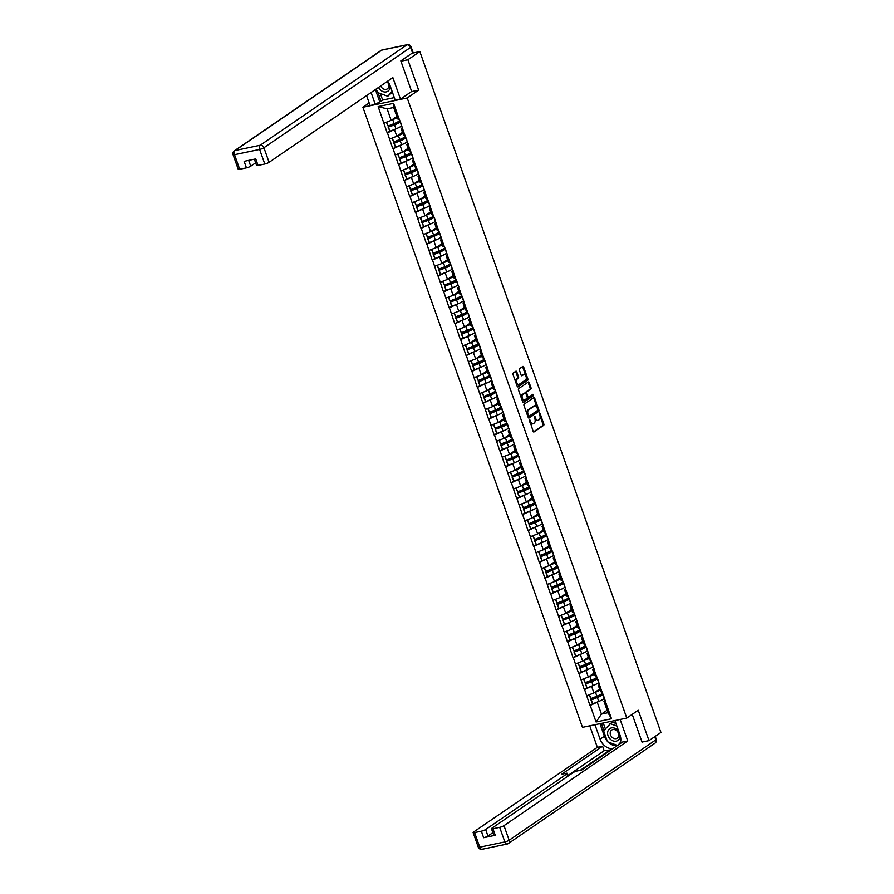 <?xml version="1.0" encoding="UTF-8"?>
<svg xmlns="http://www.w3.org/2000/svg" width="894" height="894" viewBox="0 0 894 894"><rect width="100%" height="100%" fill="white"/><g stroke="black" fill="none" stroke-linecap="round" stroke-linejoin="round"><path stroke-width="1.34" d="M529.494 419.744L533.126 431.333A1.084 0.615 78.2 0 0 534.02 431.958L543.653 425.365A1.084 0.615 78.2 0 0 543.831 424.002L540.065 413.374L539.44 412.927L539.808 415.263A3.464 1.967 78.2 0 1 539.227 419.632L538.423 420.18A3.464 1.967 78.2 0 1 537.998 420.37A3.464 1.967 78.2 0 1 535.573 418.157L534.467 416.336L534.824 418.66A3.464 1.967 78.2 0 1 534.254 423.041L533.45 423.588A3.464 1.967 78.2 0 1 533.025 423.778A3.464 1.967 78.2 0 1 530.6 421.555L529.494 419.744M516.754 371.848A1.084 0.615 78.2 0 0 515.86 371.222L513.167 373.066A1.084 0.615 78.2 0 0 512.977 374.441L517.168 386.242A1.084 0.615 78.2 0 0 518.051 386.878L527.683 380.285A1.084 0.615 78.2 0 0 527.862 378.922L523.683 367.11A1.084 0.615 78.2 0 0 522.8 366.473L519.526 368.708A1.084 0.615 78.2 0 0 519.347 370.071L521.135 375.134A1.084 0.615 78.2 0 0 522.029 375.759L523.649 374.653A2.894 1.643 78.2 0 1 524.007 374.508A2.894 1.643 78.2 0 1 526.13 376.676A2.894 1.643 78.2 0 1 525.549 380.006L519.202 384.353A2.894 1.643 78.2 0 1 518.844 384.509A2.894 1.643 78.2 0 1 516.721 382.341A2.894 1.643 78.2 0 1 517.302 379L518.364 378.274A1.084 0.615 78.2 0 0 518.542 376.91L516.754 371.848L515.872 372.038A1.084 0.615 78.2 0 0 515.503 371.468M418.649 90.138L407.887 59.753L419.834 51.584L660.945 732.454L648.999 740.623L638.238 710.238L626.783 718.072L407.195 97.971L418.649 90.138L411.43 91.646M524.186 404.189A1.084 0.615 78.2 0 0 524.007 405.563L528.186 417.364A1.084 0.615 78.2 0 0 529.069 418.001L538.713 411.408A1.084 0.615 78.2 0 0 538.892 410.044L534.713 398.232A1.084 0.615 78.2 0 0 533.819 397.595L524.186 404.189M522.677 401.808L518.486 389.996A1.084 0.615 78.2 0 1 518.676 388.633L528.309 382.04A1.084 0.615 78.2 0 1 529.192 382.677L530.991 387.728A1.084 0.615 78.2 0 1 530.801 389.091L526.901 391.762A1.084 0.615 78.2 0 0 526.722 393.137L527.907 396.489A1.084 0.615 78.2 0 0 528.79 397.126L532.958 394.299L533.36 395.74L523.56 402.445A1.084 0.615 78.2 0 1 522.677 401.808M369.166 102.955L362.886 107.258L407.195 97.971M362.886 107.258L582.475 727.358L626.783 718.072M389.706 131.172L387.46 132.837L396.902 128.468M387.191 132.893L378.162 106.576L393.583 103.346L611.507 718.754L596.086 721.994L590.219 705.422L599.673 701.064M592.476 703.757L590.219 705.422M589.962 705.478L584.587 689.52L594.041 685.162M586.844 687.855L584.587 689.52M584.318 689.576L578.954 673.607L588.397 669.248M581.212 671.942L578.954 673.607M578.686 673.663L573.322 657.705L582.765 653.346M575.568 656.04L573.322 657.705M573.054 657.76L567.69 641.803L577.133 637.444M569.936 640.138L567.69 641.803M567.422 641.858L562.058 625.901L571.501 621.531M564.304 624.236L562.058 625.901M561.79 625.956L556.426 609.987L565.868 605.629M558.672 608.322L556.426 609.987M556.157 610.043L550.793 594.085L560.236 589.727M553.04 592.42L550.793 594.085M550.525 594.141L545.161 578.183L554.604 573.825M547.407 576.518L545.161 578.183M544.893 578.239L539.529 562.27L548.972 557.912M541.775 560.605L539.529 562.27M539.261 562.326L533.897 546.368L543.34 542.01M536.143 544.703L533.897 546.368M533.629 546.424L528.265 530.466L537.707 526.108M530.511 528.801L528.265 530.466M527.996 530.522L522.632 514.564L532.075 510.195M524.879 512.899L522.632 514.564M522.364 514.62L517 498.651L526.443 494.293M519.246 496.986L517 498.651M516.732 498.707L511.368 482.749L520.811 478.391M513.614 481.084L511.368 482.749M511.1 482.805L505.736 466.847L515.179 462.477M507.982 465.182L505.736 466.847M505.468 466.903L500.104 450.934L509.546 446.575M502.35 449.269L500.104 450.934M499.835 450.989L494.471 435.032L503.914 430.673M496.718 433.366L494.471 435.032M494.203 435.087L488.839 419.13L498.282 414.771M491.085 417.464L488.839 419.13M488.571 419.185L483.207 403.216L492.65 398.858M485.453 401.551L483.207 403.216M482.939 403.272L477.575 387.314L487.018 382.956M479.821 385.649L477.575 387.314M477.307 387.37L471.943 371.412L481.385 367.054M474.189 369.747L471.943 371.412M471.674 371.468L466.31 355.51L475.753 351.141M468.557 353.845L466.31 355.51M466.042 355.566L460.678 339.597L470.121 335.239M462.924 337.932L460.678 339.597M460.41 339.653L455.046 323.695L464.489 319.337M457.292 322.03L455.046 323.695M454.778 323.751L449.414 307.793L458.857 303.435M451.66 306.128L449.414 307.793M449.146 307.849L443.782 291.88L453.224 287.522M446.028 290.215L443.782 291.88M443.513 291.936L438.149 275.978L447.592 271.62M440.396 274.313L438.149 275.978M437.881 276.034L432.517 260.076L441.96 255.718M434.763 258.411L432.517 260.076M432.249 260.132L426.885 244.174L436.328 239.804M429.131 242.509L426.885 244.174M426.617 244.23L421.253 228.261L430.696 223.902M423.499 226.595L421.253 228.261M420.985 228.316L415.621 212.359L425.063 208M417.867 210.693L415.621 212.359M415.352 212.414L409.988 196.457L419.431 192.098M412.235 194.791L409.988 196.457M409.72 196.512L404.356 180.543L413.799 176.185M406.602 178.878L404.356 180.543M404.088 180.599L398.724 164.641L408.167 160.283M400.97 162.976L398.724 164.641M398.456 164.697L393.092 148.739L402.535 144.381M395.338 147.074L393.092 148.739M392.824 148.795L387.46 132.837M402.512 127.753L401.171 128.658L402.881 129.596M406.267 138.358L406.032 138.19A9.029 1.71 -19.5 0 1 405.887 138L405.116 135.81L403.373 134.882L401.171 128.658M394.612 130.032L396.813 136.257L402.49 132.379M389.661 139.051L396.813 136.257M408.145 143.655L406.804 144.571L408.513 145.51M411.899 154.26L411.665 154.092A9.029 1.71 -19.5 0 1 411.519 153.913L410.748 151.723L409.005 150.784L406.804 144.571M400.244 145.945L402.445 152.159L408.122 148.281M395.293 154.953L402.445 152.159M413.777 159.557L412.436 160.473L414.146 161.412M416.347 167.625L414.637 166.697L412.436 160.473M405.876 161.848L408.077 168.072L413.754 164.183M400.925 170.866L408.077 168.072M419.409 175.47L418.068 176.375L419.778 177.314M421.979 183.538L420.269 182.6L418.068 176.375M411.508 177.75L413.71 183.974L419.387 180.096M406.558 186.768L413.71 183.974M425.041 191.372L423.7 192.288L425.41 193.216M427.611 199.44L425.902 198.502L423.7 192.288M417.14 193.663L419.342 199.876L425.019 195.998M412.19 202.67L419.342 199.876M430.673 207.274L429.332 208.19L431.042 209.129M434.428 217.879L434.193 217.711A9.029 1.71 -19.5 0 1 434.048 217.533L433.277 215.342L431.534 214.404L429.332 208.19M422.773 209.565L424.974 215.778L430.651 211.9M417.822 218.583L424.974 215.778M436.306 223.176L434.965 224.092L436.674 225.031M440.06 233.781L439.826 233.625A9.029 1.71 -19.5 0 1 439.68 233.435L438.909 231.244L437.166 230.317L434.965 224.092M428.405 225.467L430.617 231.691L436.283 227.802M423.454 234.485L430.617 231.691M441.938 239.089L440.597 239.994L442.306 240.933M444.508 247.157L442.798 246.219L440.597 239.994M434.037 241.369L436.25 247.593L441.915 243.716M429.086 250.387L436.25 247.593M447.57 254.991L446.229 255.907L447.939 256.846M450.14 263.06L448.43 262.121L446.229 255.907M439.669 257.282L441.882 263.495L447.548 259.618M434.719 266.289L441.882 263.495M453.202 270.893L451.861 271.81L453.571 272.748M455.772 278.962L454.063 278.034L451.861 271.81M445.301 273.184L447.514 279.409L453.18 275.52M440.351 282.202L447.514 279.409M458.834 286.806L457.493 287.712L459.203 288.65M462.589 297.411L462.366 297.244A9.029 1.71 -19.5 0 1 462.209 297.054L461.438 294.864L459.695 293.936L457.493 287.712M450.934 289.086L453.146 295.311L458.812 291.433M445.983 298.104L453.146 295.311M464.467 302.708L463.126 303.625L464.835 304.563M468.221 313.313L467.998 313.146A9.029 1.71 -19.5 0 1 467.841 312.967L467.07 310.766L465.327 309.838L463.126 303.625M456.566 304.999L458.778 311.213L464.444 307.335M451.615 314.006L458.778 311.213M470.099 318.61L468.758 319.527L470.467 320.465M472.669 326.679L470.97 325.74L468.758 319.527M462.209 320.901L464.411 327.115L470.076 323.237M457.247 329.92L464.411 327.115M475.731 334.512L474.39 335.429L476.1 336.368M478.301 342.592L476.603 341.653L474.39 335.429M467.841 336.803L470.043 343.028L475.709 339.139M462.88 345.822L470.043 343.028M481.363 350.426L480.022 351.342L481.732 352.27M483.933 358.494L482.235 357.555L480.022 351.342M473.474 352.717L475.675 358.93L481.341 355.052M468.512 361.724L475.675 358.93M486.995 366.328L485.654 367.244L487.364 368.183M490.75 376.933L490.527 376.765A9.029 1.71 -19.5 0 1 490.37 376.586L489.599 374.396L487.867 373.457L485.654 367.244M479.106 368.619L481.307 374.832L486.973 370.954M474.144 377.626L481.307 374.832M492.628 382.23L491.287 383.146L492.996 384.085M496.382 392.835L496.159 392.678A9.029 1.71 -19.5 0 1 496.002 392.488L495.231 390.298L493.499 389.371L491.287 383.146M484.738 384.521L486.939 390.745L492.605 386.856M479.776 393.539L486.939 390.745M498.26 398.143L496.919 399.048L498.628 399.987M500.83 406.211L499.131 405.273L496.919 399.048M490.37 400.423L492.572 406.647L498.237 402.769M485.408 409.441L492.572 406.647M503.892 414.045L502.562 414.961L504.261 415.9M506.462 422.113L504.764 421.175L502.562 414.961M496.002 416.336L498.204 422.549L503.87 418.671M491.041 425.343L498.204 422.549M509.524 429.947L508.194 430.863L509.893 431.802M512.094 438.015L510.396 437.088L508.194 430.863M501.635 432.238L503.836 438.462L509.502 434.573M496.673 441.256L503.836 438.462M515.156 445.86L513.827 446.765L515.525 447.704M518.911 456.454L518.688 456.298A9.029 1.71 -19.5 0 1 518.542 456.108L517.76 453.917L516.028 452.99L513.827 446.765M507.267 448.14L509.468 454.364L515.134 450.487M502.305 457.158L509.468 454.364M520.789 461.762L519.459 462.679L521.157 463.606M523.359 469.831L521.66 468.892L519.459 462.679M512.899 464.053L515.1 470.266L520.766 466.389M507.937 473.06L515.1 470.266M526.421 477.664L525.091 478.581L526.789 479.519M528.991 485.733L527.292 484.794L525.091 478.581M518.531 479.955L520.733 486.168L526.398 482.291M513.569 488.962L520.733 486.168M530.365 488.806A9.029 1.71 -19.5 0 0 530.276 489.253L531.662 493.175A9.029 1.71 -19.5 0 0 531.807 493.354L530.723 494.483L532.422 495.421M534.623 501.646L532.925 500.707L530.723 494.483M524.163 495.857L526.365 502.082L532.031 498.193M519.202 504.875L526.365 502.082M537.685 509.479L536.355 510.385L538.054 511.323M540.255 517.548L538.557 516.609L536.355 510.385M529.796 511.759L531.997 517.984L537.663 514.106M524.834 520.777L531.997 517.984M543.317 525.381L541.987 526.298L543.686 527.236M547.072 535.987L546.849 535.819A9.029 1.71 -19.5 0 1 546.703 535.64L545.921 533.45L544.189 532.511L541.987 526.298M535.428 527.672L537.629 533.886L543.295 530.008M530.466 536.679L537.629 533.886M548.95 541.283L547.62 542.2L549.318 543.139M552.704 551.889L552.481 551.732A9.029 1.71 -19.5 0 1 552.336 551.542L551.553 549.352L549.821 548.424L547.62 542.2M541.06 543.574L543.261 549.799L548.927 545.91M536.098 552.593L543.261 549.799M554.582 557.197L553.252 558.102L554.951 559.041M557.152 565.265L555.453 564.326L553.252 558.102M546.692 559.476L548.894 565.701L554.559 561.823M541.73 568.495L548.894 565.701M560.214 573.099L558.884 574.015L560.583 574.943M562.784 581.167L561.086 580.228L558.884 574.015M552.324 575.39L554.526 581.603L560.192 577.725M547.363 584.397L554.526 581.603M564.159 584.229A9.029 1.71 -19.5 0 0 564.069 584.676L565.455 588.61A9.029 1.71 -19.5 0 0 565.6 588.788L564.516 589.917L566.215 590.856M568.416 597.069L566.718 596.13L564.516 589.917M557.957 591.292L560.158 597.505L565.824 593.627M552.995 600.31L560.158 597.505M571.478 604.903L570.148 605.819L571.847 606.758M574.049 612.982L572.35 612.044L570.148 605.819M563.589 607.194L565.79 613.418L571.456 609.529M558.627 616.212L565.79 613.418M577.111 620.816L575.781 621.721L577.479 622.66M580.865 631.421L580.642 631.253A9.029 1.71 -19.5 0 1 580.497 631.075L579.714 628.873L577.982 627.946L575.781 621.721M569.221 623.096L571.422 629.32L577.088 625.442M564.259 632.114L571.422 629.32M581.055 631.946A9.029 1.71 -19.5 0 0 580.966 632.393L582.352 636.316A9.029 1.71 -19.5 0 0 582.497 636.506L581.413 637.634L583.111 638.573M585.313 644.786L583.614 643.848L581.413 637.634M574.853 639.009L577.055 645.222L582.72 641.344M569.891 648.016L577.055 645.222M588.375 652.62L587.045 653.536L588.744 654.475M590.945 660.688L589.247 659.761L587.045 653.536M580.485 654.911L582.687 661.135L588.353 657.246M575.524 663.929L582.687 661.135M594.007 668.533L592.677 669.438L594.376 670.377M596.577 676.602L594.879 675.663L592.677 669.438M586.118 670.813L588.319 677.037L593.985 673.16M581.156 679.831L588.319 677.037M599.639 684.435L598.309 685.352L600.008 686.29M603.394 695.04L603.171 694.873A9.029 1.71 -19.5 0 1 603.025 694.694L602.243 692.492L600.511 691.565L598.309 685.352M591.75 686.726L593.951 692.939L599.617 689.062M586.788 695.733L593.951 692.939M605.272 700.337L603.942 701.254L605.64 702.192M597.382 702.628L601.438 714.094L607.998 712.719L603.942 701.254M607.115 710.216L601.438 714.094L596.086 721.994M607.998 712.719L611.507 718.754M642.037 742.076L648.999 740.623M407.887 59.753L400.937 61.217M419.834 51.584L412.078 53.204M399.45 119.919L397.741 118.98L393.684 107.504L387.124 108.878L391.181 120.355L396.858 116.466M393.684 107.504L393.583 103.346M384.029 123.148L391.181 120.355M378.162 106.576L387.124 108.878M529.885 422.18A3.464 1.967 78.2 0 0 532.131 423.957L533.025 423.778M534.858 418.772A3.464 1.967 78.2 0 0 537.115 420.549L537.998 420.37M533.494 431.903L542.77 425.555A1.084 0.615 78.2 0 0 542.949 424.192L539.954 415.721M537.059 407.563L533.819 398.422A1.084 0.615 78.2 0 0 533.45 397.852M528.555 417.934L537.819 411.598A1.084 0.615 78.2 0 0 537.998 410.223L537.808 409.675M528.544 415.755L529.17 416.202L537.618 410.413L537.238 407.999A3.464 1.967 78.2 0 0 534.813 405.787A3.464 1.967 78.2 0 0 534.388 405.977L528.611 409.933A3.464 1.967 78.2 0 0 528.03 414.302L528.544 415.755L527.672 415.933M527.751 416.135L528.969 416.235M534.813 405.787L533.93 405.977A3.464 1.967 78.2 0 0 533.506 406.155L534.388 405.977M527.002 414.023A3.464 1.967 78.2 0 1 527.717 410.111L533.506 406.155M525.862 393.405L525.828 393.315A1.084 0.615 78.2 0 1 526.007 391.952L529.918 389.281A1.084 0.615 78.2 0 0 530.097 387.907L528.309 382.856A1.084 0.615 78.2 0 0 527.941 382.286M527.125 396.914A1.084 0.615 78.2 0 0 527.907 397.305L528.522 397.182M523.046 402.378L532.466 395.919L532.422 394.645M522.845 394.545A2.894 1.643 78.2 0 0 522.264 397.886A2.894 1.643 78.2 0 0 524.387 400.054A2.894 1.643 78.2 0 0 524.744 399.897L526.979 398.366A1.084 0.615 78.2 0 0 527.158 397.003L525.963 393.651A1.084 0.615 78.2 0 0 525.08 393.014L521.962 394.723A2.894 1.643 78.2 0 0 521.37 398.065A2.894 1.643 78.2 0 0 523.504 400.233L524.387 400.054M524.465 393.137A1.084 0.615 78.2 0 0 524.197 393.192L525.08 393.014M521.962 394.723L524.197 393.192M515.804 382.42A2.894 1.643 78.2 0 1 516.419 379.179L517.481 378.464A1.084 0.615 78.2 0 0 517.66 377.089L515.872 372.038M516.095 383.235A2.894 1.643 78.2 0 0 517.961 384.688L518.844 384.509M524.007 374.508L523.113 374.687A2.894 1.643 78.2 0 0 522.766 374.843L523.649 374.653M521.504 375.703L522.766 374.843M525.862 375.949L522.8 367.3A1.084 0.615 78.2 0 0 522.431 366.73M517.537 386.811L526.801 380.475A1.084 0.615 78.2 0 0 526.979 379.101L526.153 376.776M602.701 693.766L601.707 694.75A7.375 1.397 -19.5 0 1 596.935 697.342L591.303 699.924L597.36 697.521A9.029 1.71 -19.5 0 0 602.969 694.549M604.366 698.471A9.029 1.71 160.5 0 1 598.745 701.444L592.7 703.857L591.303 699.924M592.7 703.857L590.889 699.745M603.584 695.566A9.029 1.71 -19.5 0 0 603.495 696.013A9.029 1.71 -19.5 0 0 603.64 696.202L603.863 696.359M603.495 696.013L604.88 699.946A9.029 1.71 -19.5 0 0 605.026 700.125L605.26 700.293M599.796 689.553A7.375 1.397 160.5 0 1 595.37 691.978M599.986 690.101A9.029 1.71 160.5 0 1 595.493 692.269L594.164 692.794M589.146 694.817L590.833 698.605L596.89 696.191A9.029 1.71 -19.5 0 0 602.5 693.23M590.833 698.605L589.459 694.694M597.069 677.864L596.074 678.848A7.375 1.397 -19.5 0 1 591.303 681.429L585.671 684.022L591.727 681.608A9.029 1.71 -19.5 0 0 597.337 678.647M598.734 682.569A9.029 1.71 160.5 0 1 593.113 685.542L587.067 687.944L585.671 684.022M587.067 687.944L585.257 683.843M597.952 679.663A9.029 1.71 -19.5 0 0 597.862 680.111A9.029 1.71 -19.5 0 0 598.008 680.289L598.231 680.457M597.862 680.111L599.248 684.033A9.029 1.71 -19.5 0 0 599.393 684.223L599.628 684.379M594.164 673.651A7.375 1.397 160.5 0 1 589.727 676.065M594.354 674.188A9.029 1.71 160.5 0 1 589.861 676.356L588.531 676.892M596.611 676.59L597.393 678.781A9.029 1.71 -19.5 0 0 597.538 678.971L597.762 679.138M583.514 678.915L585.201 682.692L591.258 680.289A9.029 1.71 -19.5 0 0 596.868 677.317M585.201 682.692L583.827 678.792M591.437 661.962L590.442 662.935A7.375 1.397 -19.5 0 1 585.671 665.527L580.038 668.12L586.095 665.706A9.029 1.71 -19.5 0 0 591.705 662.745M593.102 666.667A9.029 1.71 160.5 0 1 587.481 669.628L581.435 672.042L580.038 668.12M581.435 672.042L579.625 667.941M592.32 663.761A9.029 1.71 -19.5 0 0 592.23 664.208A9.029 1.71 -19.5 0 0 592.376 664.387L592.599 664.555M592.23 664.208L593.616 668.131A9.029 1.71 -19.5 0 0 593.761 668.31L593.996 668.477M588.531 657.738A7.375 1.397 160.5 0 1 584.095 660.163M588.721 658.286A9.029 1.71 160.5 0 1 584.229 660.454L582.899 660.99M590.979 660.688L591.761 662.879A9.029 1.71 -19.5 0 0 591.906 663.069L592.13 663.225M577.882 663.013L579.569 666.79L585.626 664.376A9.029 1.71 -19.5 0 0 591.236 661.415M579.569 666.79L578.194 662.89M585.805 646.049L584.81 647.032A7.375 1.397 -19.5 0 1 580.038 649.625L573.993 652.039L580.463 649.804A9.029 1.71 -19.5 0 0 586.073 646.831M587.47 650.765A9.029 1.71 160.5 0 1 581.849 653.726L575.803 656.14L574.406 652.207M575.803 656.14L573.993 652.039M586.688 647.859A9.029 1.71 -19.5 0 0 586.598 648.295A9.029 1.71 -19.5 0 0 586.743 648.485L586.967 648.653M586.598 648.295L587.984 652.229A9.029 1.71 -19.5 0 0 588.129 652.408L588.364 652.575M582.899 641.836A7.375 1.397 160.5 0 1 578.463 644.261M583.089 642.384A9.029 1.71 160.5 0 1 578.597 644.552L577.267 645.088M585.346 644.786L586.129 646.977A9.029 1.71 -19.5 0 0 586.274 647.155L586.498 647.323M572.249 647.1L573.937 650.888L579.994 648.474A9.029 1.71 -19.5 0 0 585.604 645.513M573.937 650.888L572.562 646.977M580.172 630.147L579.178 631.13A7.375 1.397 -19.5 0 1 574.406 633.723L568.774 636.304L574.82 633.891A9.029 1.71 -19.5 0 0 580.441 630.929M581.838 634.852A9.029 1.71 160.5 0 1 576.217 637.824L570.171 640.227L568.774 636.304M570.171 640.227L568.361 636.126M577.267 625.934A7.375 1.397 160.5 0 1 572.831 628.348M577.457 626.471A9.029 1.71 160.5 0 1 572.965 628.65L571.635 629.175M566.617 631.198L568.305 634.986L574.35 632.572A9.029 1.71 -19.5 0 0 579.971 629.599M568.305 634.986L566.93 631.075M574.54 614.245L573.546 615.228A7.375 1.397 -19.5 0 1 568.774 617.81L562.728 620.224L569.187 617.989A9.029 1.71 -19.5 0 0 574.808 615.027M576.205 618.95A9.029 1.71 160.5 0 1 570.584 621.911L564.539 624.325L563.142 620.402M564.539 624.325L562.728 620.224M575.423 616.044A9.029 1.71 -19.5 0 0 575.334 616.491A9.029 1.71 -19.5 0 0 575.479 616.67L575.702 616.838M575.334 616.491L576.719 620.414A9.029 1.71 -19.5 0 0 576.865 620.604L577.099 620.76M571.635 610.021A7.375 1.397 160.5 0 1 567.198 612.446M571.825 610.568A9.029 1.71 160.5 0 1 567.332 612.736L566.003 613.273M574.082 612.971L574.864 615.161A9.029 1.71 -19.5 0 0 575.01 615.351L575.233 615.508M560.985 615.295L562.672 619.073L568.718 616.67A9.029 1.71 -19.5 0 0 574.339 613.697M562.672 619.073L561.298 615.173M618.927 731.895A7.163 5.733 -124.4 0 0 612.379 727.805A7.163 5.733 -124.4 0 0 607.663 732.264A7.163 5.733 -124.4 0 0 612.982 740.88A7.163 5.733 -124.4 0 0 619.989 736.801A7.163 5.733 -124.4 0 0 619.967 734.823M618.693 735.65A4.906 3.922 -124.4 0 0 616.514 730.588A4.906 3.922 -124.4 0 0 611.708 730.052A4.906 3.922 -124.4 0 0 610.256 732.544A4.906 3.922 -124.4 0 0 612.435 737.606A4.906 3.922 -124.4 0 0 617.24 738.142A4.906 3.922 -124.4 0 0 618.693 735.65M617.53 745.473L607.495 741.774L603.595 730.767L612.111 722.039L615.932 723.447M609.931 723.525L616.871 726.084M620.447 742.433L618.167 745.048M378.553 87.422A7.163 5.733 -124.4 0 0 385.135 92.015A7.163 5.733 -124.4 0 0 390.075 87.545A7.163 5.733 -124.4 0 0 390.052 85.567M380.721 85.936A4.906 3.922 -124.4 0 0 387.325 88.875A4.906 3.922 -124.4 0 0 388.778 86.383A4.906 3.922 -124.4 0 0 386.979 81.656M392.365 92.082L387.806 96.284L377.57 92.518L376.318 88.953M392.108 91.378L387.806 96.284M614.916 720.564L620.034 735.024A12.393 9.912 -124.4 0 1 619.955 743.819M607.272 741.16A12.393 9.912 -124.4 0 1 604.4 736.254L600.097 739.204A12.393 9.912 -124.4 0 0 612.736 748.759M600.097 739.204L594.979 724.743M589.749 725.839L597.36 747.328L602.59 746.233L561.689 774.226L565.857 773.355A3.308 0.626 -19.5 0 1 567.332 773.366A3.308 0.626 -19.5 0 1 566.874 773.913L485.632 829.52L487.945 836.046A3.308 0.626 160.5 0 1 483.643 837.723L495.254 835.287A3.308 0.626 160.5 0 1 493.779 835.264L491.465 828.749A3.308 0.626 -19.5 0 0 492.952 828.76L499.679 827.352A3.308 0.626 -19.5 0 0 503.981 825.676L509.144 840.248L655.827 739.863L654.71 736.712M611.183 749.82L604.176 750.725L602.59 746.233M491.465 828.749A3.308 0.626 -19.5 0 1 491.923 828.202L573.166 772.595A3.308 0.626 -19.5 0 1 577.468 770.919L581.636 770.047L622.526 742.054L627.756 740.958L503.981 825.676M620.145 719.469L627.756 740.958M597.36 747.328L473.574 832.046A3.308 0.626 -19.5 0 0 473.116 832.593A3.308 0.626 -19.5 0 0 474.602 832.605L481.341 831.196A3.308 0.626 -19.5 0 0 485.632 829.52M642.842 741.908L642.149 742.389L632.226 714.351M611.004 749.295L580.251 770.337M492.862 832.672L487.945 836.046M604.176 750.725L568.07 775.433M608.032 741.975A12.393 9.912 -124.4 0 0 617.039 745.808M604.4 736.254L599.952 723.704M601.371 723.402L603.875 730.454M603.271 723L605.316 728.8M380.363 93.546L382.666 100.05L375.301 104.419L370.082 105.514L366.574 95.624M375.301 104.419L371.099 92.529M412.547 52.88L410.603 47.382A3.308 0.626 -19.5 0 0 411.05 46.834L413.006 52.333A3.308 0.626 160.5 0 1 412.547 52.88L400.825 60.904L411.653 91.49L400.478 99.145L395.249 100.24L390.119 85.757A12.393 9.912 -124.4 0 0 387.583 81.242M400.478 99.145L392.857 77.633L269.083 162.339A3.308 0.626 160.5 0 1 264.78 164.015L258.053 165.424A3.308 0.626 160.5 0 1 256.567 165.412L254.365 159.188M382.666 100.05L394.321 97.614M248.677 160.384L250.733 166.183A3.308 0.626 160.5 0 1 246.442 167.86L239.704 169.279A3.308 0.626 160.5 0 1 238.217 169.257L233.055 154.673A3.308 0.626 -19.5 0 0 234.541 154.696L239.704 169.279M258.053 165.424L255.74 158.908L244.129 161.333L246.442 167.86M250.733 166.183L255.65 162.82M379.615 101.469L375.402 89.579M378.028 92.685L381.034 101.167M568.897 598.343L567.913 599.315A7.375 1.397 -19.5 0 1 563.142 601.908L557.51 604.5L563.555 602.087A9.029 1.71 -19.5 0 0 569.176 599.114M570.573 603.048A9.029 1.71 160.5 0 1 564.952 606.009L558.906 608.423L557.51 604.5M558.906 608.423L557.096 604.322M569.791 600.142A9.029 1.71 -19.5 0 0 569.702 600.589A9.029 1.71 -19.5 0 0 569.847 600.768L570.07 600.936M569.702 600.589L571.087 604.512A9.029 1.71 -19.5 0 0 571.232 604.69L571.467 604.858M566.003 594.119A7.375 1.397 160.5 0 1 561.566 596.544M566.193 594.666A9.029 1.71 160.5 0 1 561.7 596.834L560.359 597.371M568.45 597.069L569.232 599.259A9.029 1.71 -19.5 0 0 569.377 599.438L569.601 599.606M555.353 599.382L557.04 603.171L563.086 600.757A9.029 1.71 -19.5 0 0 568.707 597.795M557.04 603.171L555.666 599.271M563.265 582.43L562.281 583.413A7.375 1.397 -19.5 0 1 557.51 586.006L551.877 588.587L557.923 586.185A9.029 1.71 -19.5 0 0 563.544 583.212M564.941 587.134A9.029 1.71 160.5 0 1 559.32 590.107L553.274 592.521L551.877 588.587M553.274 592.521L551.464 588.408M560.37 578.217A7.375 1.397 160.5 0 1 555.934 580.642M560.56 578.764A9.029 1.71 160.5 0 1 556.068 580.932L554.727 581.458M562.818 581.156L563.6 583.357A9.029 1.71 -19.5 0 0 563.745 583.536L563.969 583.704M549.721 583.48L551.408 587.269L557.454 584.855A9.029 1.71 -19.5 0 0 563.075 581.893M551.408 587.269L550.034 583.357M557.632 566.528L556.649 567.511A7.375 1.397 -19.5 0 1 551.877 570.093L546.245 572.685L552.291 570.271A9.029 1.71 -19.5 0 0 557.912 567.31M559.309 571.232A9.029 1.71 160.5 0 1 553.688 574.205L547.642 576.608L546.245 572.685M547.642 576.608L545.832 572.506M558.526 568.327A9.029 1.71 -19.5 0 0 558.437 568.774A9.029 1.71 -19.5 0 0 558.582 568.953L558.806 569.12M558.437 568.774L559.823 572.696A9.029 1.71 -19.5 0 0 559.968 572.886L560.203 573.043M554.738 562.315A7.375 1.397 160.5 0 1 550.302 564.729M554.928 562.851A9.029 1.71 160.5 0 1 550.436 565.019L549.095 565.556M557.186 565.254L557.968 567.444A9.029 1.71 -19.5 0 0 558.113 567.634L558.337 567.791M544.088 567.578L545.776 571.355L551.822 568.953A9.029 1.71 -19.5 0 0 557.443 565.98M545.776 571.355L544.401 567.455M552 550.626L551.017 551.598A7.375 1.397 -19.5 0 1 546.245 554.191L540.613 556.783L546.659 554.369A9.029 1.71 -19.5 0 0 552.28 551.408M553.677 555.33A9.029 1.71 160.5 0 1 548.056 558.292L542.01 560.706L540.613 556.783M542.01 560.706L540.199 556.604M552.894 552.425A9.029 1.71 -19.5 0 0 552.805 552.872A9.029 1.71 -19.5 0 0 552.95 553.051L553.174 553.218M552.805 552.872L554.191 556.794A9.029 1.71 -19.5 0 0 554.336 556.973L554.571 557.141M549.106 546.402A7.375 1.397 160.5 0 1 544.669 548.827M549.296 546.949A9.029 1.71 160.5 0 1 544.804 549.117L543.463 549.654M538.456 551.665L540.144 555.453L546.189 553.04A9.029 1.71 -19.5 0 0 551.81 550.078M540.144 555.453L538.758 551.553M546.368 534.713L545.385 535.696A7.375 1.397 -19.5 0 1 540.613 538.289L534.567 540.702L541.026 538.467A9.029 1.71 -19.5 0 0 546.647 535.495M548.044 539.417A9.029 1.71 160.5 0 1 542.423 542.39L536.378 544.804L534.981 540.87M536.378 544.804L534.567 540.702M547.262 536.523A9.029 1.71 -19.5 0 0 547.173 536.959A9.029 1.71 -19.5 0 0 547.318 537.149L547.541 537.316M547.173 536.959L548.558 540.892A9.029 1.71 -19.5 0 0 548.704 541.071L548.938 541.239M543.474 530.5A7.375 1.397 160.5 0 1 539.037 532.925M543.664 531.047A9.029 1.71 160.5 0 1 539.171 533.215L537.83 533.752M532.824 535.763L534.511 539.551L540.557 537.138A9.029 1.71 -19.5 0 0 546.178 534.176M534.511 539.551L533.126 535.64M540.736 518.811L539.752 519.794A7.375 1.397 -19.5 0 1 534.981 522.387L529.349 524.968L535.394 522.554A9.029 1.71 -19.5 0 0 541.015 519.593M542.412 523.515A9.029 1.71 160.5 0 1 536.791 526.488L530.745 528.89L529.349 524.968M530.745 528.89L528.935 524.789M541.63 520.61A9.029 1.71 -19.5 0 0 541.54 521.057A9.029 1.71 -19.5 0 0 541.686 521.247L541.909 521.403M541.54 521.057L542.926 524.979A9.029 1.71 -19.5 0 0 543.071 525.169L543.306 525.326M537.842 514.598A7.375 1.397 160.5 0 1 533.405 517.011M538.032 515.134A9.029 1.71 160.5 0 1 533.539 517.313L532.198 517.838M540.289 517.537L541.071 519.727A9.029 1.71 -19.5 0 0 541.216 519.917L541.44 520.084M527.192 519.861L528.879 523.649L534.925 521.236A9.029 1.71 -19.5 0 0 540.546 518.263M528.879 523.649L527.494 519.738M535.104 502.909L534.12 503.892A7.375 1.397 -19.5 0 1 529.349 506.473L523.716 509.066L529.762 506.652A9.029 1.71 -19.5 0 0 535.383 503.691M536.78 507.613A9.029 1.71 160.5 0 1 531.159 510.575L525.113 512.988L523.716 509.066M525.113 512.988L523.303 508.887M535.998 504.708A9.029 1.71 -19.5 0 0 535.908 505.155A9.029 1.71 -19.5 0 0 536.054 505.333L536.277 505.501M535.908 505.155L537.294 509.077A9.029 1.71 -19.5 0 0 537.439 509.267L537.663 509.424M532.209 498.684A7.375 1.397 160.5 0 1 527.773 501.109M532.399 499.232A9.029 1.71 160.5 0 1 527.907 501.4L526.566 501.936M534.657 501.635L535.439 503.825A9.029 1.71 -19.5 0 0 535.584 504.015L535.808 504.171M521.56 503.959L523.247 507.736L529.293 505.333A9.029 1.71 -19.5 0 0 534.914 502.361M523.247 507.736L521.861 503.836M529.471 487.006L528.488 487.979A7.375 1.397 -19.5 0 1 523.716 490.571L518.084 493.164L524.13 490.75A9.029 1.71 -19.5 0 0 529.751 487.778M531.148 491.711A9.029 1.71 160.5 0 1 525.527 494.673L519.481 497.086L518.084 493.164M519.481 497.086L517.671 492.985M526.577 482.782A7.375 1.397 160.5 0 1 522.141 485.207M526.767 483.33A9.029 1.71 160.5 0 1 522.275 485.498L520.934 486.034M529.024 485.733L529.807 487.923A9.029 1.71 -19.5 0 0 529.952 488.102L530.176 488.269M515.927 488.046L517.615 491.834L523.66 489.42A9.029 1.71 -19.5 0 0 529.282 486.459M517.615 491.834L516.229 487.923M523.839 471.093L522.856 472.077A7.375 1.397 -19.5 0 1 518.084 474.669L512.038 477.072L518.498 474.848A9.029 1.71 -19.5 0 0 524.119 471.876M525.516 475.798A9.029 1.71 160.5 0 1 519.895 478.771L513.849 481.184L512.452 477.251M513.849 481.184L512.038 477.072M524.733 472.892A9.029 1.71 -19.5 0 0 524.644 473.339A9.029 1.71 -19.5 0 0 524.789 473.529L525.013 473.686M524.644 473.339L526.03 477.262A9.029 1.71 -19.5 0 0 526.175 477.452L526.398 477.619M520.945 466.88A7.375 1.397 160.5 0 1 516.508 469.294M521.135 467.428A9.029 1.71 160.5 0 1 516.643 469.596L515.302 470.121M523.392 469.819L524.175 472.021A9.029 1.71 -19.5 0 0 524.32 472.2L524.543 472.367M510.295 472.144L511.983 475.932L518.028 473.518A9.029 1.71 -19.5 0 0 523.649 470.546M511.983 475.932L510.597 472.021M518.207 455.191L517.224 456.175A7.375 1.397 -19.5 0 1 512.452 458.756L506.406 461.17L512.865 458.935A9.029 1.71 -19.5 0 0 518.486 455.974M519.872 459.896A9.029 1.71 160.5 0 1 514.262 462.868L508.217 465.271L506.82 461.349M508.217 465.271L506.406 461.17M519.101 456.99A9.029 1.71 -19.5 0 0 519.012 457.437A9.029 1.71 -19.5 0 0 519.157 457.616L519.38 457.784M519.012 457.437L520.397 461.36A9.029 1.71 -19.5 0 0 520.543 461.55L520.766 461.706M515.313 450.967A7.375 1.397 160.5 0 1 510.876 453.392M515.503 451.515A9.029 1.71 160.5 0 1 511.01 453.683L509.669 454.219M504.663 456.242L506.35 460.019L512.396 457.616A9.029 1.71 -19.5 0 0 518.017 454.644M506.35 460.019L504.965 456.119M512.575 439.289L511.591 440.261A7.375 1.397 -19.5 0 1 506.82 442.854L501.188 445.447L507.233 443.033A9.029 1.71 -19.5 0 0 512.854 440.06M514.24 443.994A9.029 1.71 160.5 0 1 508.63 446.955L502.584 449.369L501.188 445.447M502.584 449.369L500.774 445.268M513.469 441.088A9.029 1.71 -19.5 0 0 513.379 441.535A9.029 1.71 -19.5 0 0 513.525 441.714L513.748 441.882M513.379 441.535L514.765 445.458A9.029 1.71 -19.5 0 0 514.91 445.637L515.134 445.804M509.681 435.065A7.375 1.397 160.5 0 1 505.244 437.49M509.871 435.613A9.029 1.71 160.5 0 1 505.378 437.781L504.037 438.317M512.128 438.015L512.91 440.206A9.029 1.71 -19.5 0 0 513.055 440.396L513.279 440.552M499.031 440.329L500.718 444.117L506.764 441.703A9.029 1.71 -19.5 0 0 512.385 438.742M500.718 444.117L499.333 440.217M506.943 423.376L505.959 424.359A7.375 1.397 -19.5 0 1 501.188 426.952L495.142 429.366L501.601 427.131A9.029 1.71 -19.5 0 0 507.222 424.158M508.608 428.081A9.029 1.71 160.5 0 1 502.998 431.053L496.952 433.467L495.555 429.533M496.952 433.467L495.142 429.366M507.837 425.175A9.029 1.71 -19.5 0 0 507.747 425.622A9.029 1.71 -19.5 0 0 507.893 425.812L508.116 425.969M507.747 425.622L509.133 429.556A9.029 1.71 -19.5 0 0 509.278 429.735L509.502 429.902M504.048 419.163A7.375 1.397 160.5 0 1 499.612 421.588M504.238 419.711A9.029 1.71 160.5 0 1 499.746 421.879L498.405 422.404M506.496 422.113L507.278 424.304A9.029 1.71 -19.5 0 0 507.423 424.482L507.647 424.65M493.399 424.426L495.086 428.215L501.132 425.801A9.029 1.71 -19.5 0 0 506.753 422.84M495.086 428.215L493.7 424.304M501.31 407.474L500.327 408.457A7.375 1.397 -19.5 0 1 495.555 411.05L489.923 413.631L495.969 411.218A9.029 1.71 -19.5 0 0 501.59 408.256M502.976 412.179A9.029 1.71 160.5 0 1 497.366 415.151L491.32 417.554L489.923 413.631M491.32 417.554L489.51 413.453M502.204 409.273A9.029 1.71 -19.5 0 0 502.115 409.72A9.029 1.71 -19.5 0 0 502.26 409.91L502.484 410.067M502.115 409.72L503.501 413.643A9.029 1.71 -19.5 0 0 503.646 413.833L503.87 413.989M498.416 403.261A7.375 1.397 160.5 0 1 493.98 405.675M498.606 403.797A9.029 1.71 160.5 0 1 494.114 405.977L492.773 406.502M500.863 406.2L501.646 408.39A9.029 1.71 -19.5 0 0 501.791 408.58L502.015 408.748M487.766 408.524L489.454 412.302L495.499 409.899A9.029 1.71 -19.5 0 0 501.121 406.926M489.454 412.302L488.068 408.402M495.678 391.572L494.695 392.555A7.375 1.397 -19.5 0 1 489.923 395.137L483.877 397.551L490.337 395.316A9.029 1.71 -19.5 0 0 495.958 392.354M497.343 396.277A9.029 1.71 160.5 0 1 491.734 399.238L485.677 401.652L484.291 397.729M485.677 401.652L483.877 397.551M496.572 393.371A9.029 1.71 -19.5 0 0 496.472 393.818A9.029 1.71 -19.5 0 0 496.628 393.997L496.852 394.165M496.472 393.818L497.869 397.741A9.029 1.71 -19.5 0 0 498.014 397.919L498.237 398.087M492.784 387.348A7.375 1.397 160.5 0 1 488.347 389.773M492.974 387.895A9.029 1.71 160.5 0 1 488.482 390.063L487.141 390.6M482.134 392.622L483.822 396.4L489.867 393.986A9.029 1.71 -19.5 0 0 495.488 391.024M483.822 396.4L482.436 392.5M490.046 375.659L489.063 376.642A7.375 1.397 -19.5 0 1 484.291 379.235L478.659 381.827L484.704 379.414A9.029 1.71 -19.5 0 0 490.325 376.441M491.711 380.375A9.029 1.71 160.5 0 1 486.101 383.336L480.044 385.75L478.659 381.827M480.044 385.75L478.245 381.649M490.94 377.469A9.029 1.71 -19.5 0 0 490.84 377.905A9.029 1.71 -19.5 0 0 490.996 378.095L491.219 378.263M490.84 377.905L492.236 381.839A9.029 1.71 -19.5 0 0 492.382 382.017L492.605 382.185M487.152 371.446A7.375 1.397 160.5 0 1 482.715 373.871M487.342 371.993A9.029 1.71 160.5 0 1 482.849 374.161L481.508 374.698M476.502 376.709L478.189 380.498L484.235 378.084A9.029 1.71 -19.5 0 0 489.856 375.122M478.189 380.498L476.804 376.586M484.414 359.757L483.43 360.74A7.375 1.397 -19.5 0 1 478.659 363.333L473.027 365.914L479.072 363.5A9.029 1.71 -19.5 0 0 484.693 360.539M486.079 364.461A9.029 1.71 160.5 0 1 480.469 367.434L474.412 369.837L473.027 365.914M474.412 369.837L472.613 365.735M485.308 361.556A9.029 1.71 -19.5 0 0 485.207 362.003A9.029 1.71 -19.5 0 0 485.364 362.193L485.587 362.349M485.207 362.003L486.604 365.925A9.029 1.71 -19.5 0 0 486.749 366.115L486.973 366.283M481.52 355.544A7.375 1.397 160.5 0 1 477.083 357.958M481.71 356.091A9.029 1.71 160.5 0 1 477.217 358.259L475.876 358.785M483.967 358.483L484.738 360.684A9.029 1.71 -19.5 0 0 484.894 360.863L485.118 361.031M470.87 360.807L472.557 364.596L478.603 362.182A9.029 1.71 -19.5 0 0 484.224 359.209M472.557 364.596L471.172 360.684M478.782 343.855L477.798 344.838A7.375 1.397 -19.5 0 1 473.027 347.42L466.981 349.833L473.44 347.598A9.029 1.71 -19.5 0 0 479.061 344.637M480.447 348.559A9.029 1.71 160.5 0 1 474.837 351.521L468.78 353.935L467.394 350.012M468.78 353.935L466.981 349.833M479.676 345.654A9.029 1.71 -19.5 0 0 479.575 346.101A9.029 1.71 -19.5 0 0 479.732 346.28L479.955 346.447M479.575 346.101L480.972 350.023A9.029 1.71 -19.5 0 0 481.117 350.213L481.341 350.37M475.887 339.631A7.375 1.397 160.5 0 1 471.451 342.056M476.077 340.178A9.029 1.71 160.5 0 1 471.585 342.346L470.244 342.883M478.335 342.581L479.106 344.771A9.029 1.71 -19.5 0 0 479.262 344.961L479.486 345.118M465.226 344.905L466.925 348.682L472.971 346.28A9.029 1.71 -19.5 0 0 478.592 343.307M466.925 348.682L465.539 344.782M473.149 327.953L472.166 328.925A7.375 1.397 -19.5 0 1 467.394 331.518L461.762 334.11L467.808 331.696A9.029 1.71 -19.5 0 0 473.429 328.724M474.815 332.657A9.029 1.71 160.5 0 1 469.205 335.619L463.148 338.033L461.762 334.11M463.148 338.033L461.349 333.931M474.043 329.752A9.029 1.71 -19.5 0 0 473.943 330.199A9.029 1.71 -19.5 0 0 474.099 330.378L474.323 330.545M473.943 330.199L475.34 334.121A9.029 1.71 -19.5 0 0 475.485 334.3L475.709 334.468M470.255 323.729A7.375 1.397 160.5 0 1 465.819 326.154M470.445 324.276A9.029 1.71 160.5 0 1 465.953 326.444L464.612 326.981M472.702 326.679L473.474 328.869A9.029 1.71 -19.5 0 0 473.63 329.048L473.854 329.216M459.594 328.992L461.293 332.78L467.338 330.367A9.029 1.71 -19.5 0 0 472.96 327.405M461.293 332.78L459.907 328.88M467.517 312.04L466.534 313.023A7.375 1.397 -19.5 0 1 461.762 315.616L456.13 318.197L462.176 315.794A9.029 1.71 -19.5 0 0 467.797 312.822M469.182 316.744A9.029 1.71 160.5 0 1 463.573 319.717L457.516 322.131L456.13 318.197M457.516 322.131L455.716 318.018M468.411 313.839A9.029 1.71 -19.5 0 0 468.311 314.286A9.029 1.71 -19.5 0 0 468.467 314.476L468.691 314.632M468.311 314.286L469.708 318.219A9.029 1.71 -19.5 0 0 469.853 318.398L470.076 318.566M464.623 307.827A7.375 1.397 160.5 0 1 460.186 310.252M464.813 308.374A9.029 1.71 160.5 0 1 460.321 310.542L458.98 311.067M453.962 313.09L455.661 316.878L461.706 314.464A9.029 1.71 -19.5 0 0 467.327 311.503M455.661 316.878L454.275 312.967M461.885 296.137L460.902 297.121A7.375 1.397 -19.5 0 1 456.13 299.702L450.084 302.116L456.543 299.881A9.029 1.71 -19.5 0 0 462.164 296.92M463.55 300.842A9.029 1.71 160.5 0 1 457.94 303.815L451.883 306.217L450.498 302.295M451.883 306.217L450.084 302.116M462.779 297.937A9.029 1.71 -19.5 0 0 462.679 298.384A9.029 1.71 -19.5 0 0 462.835 298.562L463.058 298.73M462.679 298.384L464.075 302.306A9.029 1.71 -19.5 0 0 464.221 302.496L464.444 302.653M458.991 291.925A7.375 1.397 160.5 0 1 454.554 294.338M459.181 292.461A9.029 1.71 160.5 0 1 454.688 294.629L453.347 295.165M448.33 297.188L450.028 300.965L456.074 298.562A9.029 1.71 -19.5 0 0 461.695 295.59M450.028 300.965L448.643 297.065M456.253 280.235L455.269 281.208A7.375 1.397 -19.5 0 1 450.498 283.8L444.452 286.214L450.911 283.979A9.029 1.71 -19.5 0 0 456.532 281.018M457.918 284.94A9.029 1.71 160.5 0 1 452.308 287.902L446.251 290.315L444.866 286.393M446.251 290.315L444.452 286.214M457.147 282.035A9.029 1.71 -19.5 0 0 457.046 282.482A9.029 1.71 -19.5 0 0 457.203 282.66L457.426 282.828M457.046 282.482L458.443 286.404A9.029 1.71 -19.5 0 0 458.588 286.583L458.812 286.75M453.359 276.011A7.375 1.397 160.5 0 1 448.922 278.436M453.549 276.559A9.029 1.71 160.5 0 1 449.056 278.727L447.715 279.263M455.806 278.962L456.577 281.152A9.029 1.71 -19.5 0 0 456.733 281.342L456.957 281.498M442.698 281.286L444.396 285.063L450.442 282.649A9.029 1.71 -19.5 0 0 456.063 279.688M444.396 285.063L443.011 281.163M450.621 264.322L449.637 265.306A7.375 1.397 -19.5 0 1 444.866 267.898L438.82 270.312L445.279 268.077A9.029 1.71 -19.5 0 0 450.9 265.105M452.286 269.038A9.029 1.71 160.5 0 1 446.676 272L440.619 274.413L439.233 270.48M440.619 274.413L438.82 270.312M451.515 266.133A9.029 1.71 -19.5 0 0 451.414 266.568A9.029 1.71 -19.5 0 0 451.571 266.758L451.794 266.926M451.414 266.568L452.811 270.502A9.029 1.71 -19.5 0 0 452.956 270.681L453.18 270.848M447.726 260.109A7.375 1.397 160.5 0 1 443.29 262.534M447.916 260.657A9.029 1.71 160.5 0 1 443.424 262.825L442.083 263.361M450.174 263.06L450.945 265.25A9.029 1.71 -19.5 0 0 451.101 265.429L451.325 265.596M437.065 265.373L438.764 269.161L444.81 266.747A9.029 1.71 -19.5 0 0 450.431 263.786M438.764 269.161L437.378 265.25M444.988 248.42L444.005 249.404A7.375 1.397 -19.5 0 1 439.233 251.996L433.601 254.578L439.647 252.164A9.029 1.71 -19.5 0 0 445.268 249.202M446.654 253.125A9.029 1.71 160.5 0 1 441.044 256.097L434.987 258.5L433.601 254.578M434.987 258.5L433.188 254.399M445.882 250.219A9.029 1.71 -19.5 0 0 445.782 250.666A9.029 1.71 -19.5 0 0 445.938 250.856L446.162 251.013M445.782 250.666L447.179 254.589A9.029 1.71 -19.5 0 0 447.324 254.779L447.548 254.946M442.094 244.207A7.375 1.397 160.5 0 1 437.658 246.621M442.284 244.744A9.029 1.71 160.5 0 1 437.792 246.923L436.451 247.448M444.541 247.146L445.313 249.348A9.029 1.71 -19.5 0 0 445.469 249.527L445.693 249.694M431.433 249.471L433.132 253.259L439.177 250.845A9.029 1.71 -19.5 0 0 444.799 247.873M433.132 253.259L431.746 249.348M439.356 232.518L438.373 233.502A7.375 1.397 -19.5 0 1 433.601 236.083L427.969 238.676L434.015 236.262A9.029 1.71 -19.5 0 0 439.636 233.3M441.021 237.223A9.029 1.71 160.5 0 1 435.412 240.184L429.355 242.598L427.969 238.676M429.355 242.598L427.555 238.497M440.25 234.317A9.029 1.71 -19.5 0 0 440.15 234.764A9.029 1.71 -19.5 0 0 440.295 234.943L440.53 235.111M440.15 234.764L441.547 238.687A9.029 1.71 -19.5 0 0 441.692 238.877L441.915 239.033M436.462 228.294A7.375 1.397 160.5 0 1 432.026 230.719M436.652 228.842A9.029 1.71 160.5 0 1 432.16 231.01L430.819 231.546M425.801 233.569L427.5 237.346L433.545 234.943A9.029 1.71 -19.5 0 0 439.166 231.971M427.5 237.346L426.114 233.446M433.724 216.616L432.741 217.588A7.375 1.397 -19.5 0 1 427.969 220.181L421.923 222.595L428.382 220.36A9.029 1.71 -19.5 0 0 434.003 217.387M435.389 221.321A9.029 1.71 160.5 0 1 429.779 224.282L423.722 226.696L422.337 222.774M423.722 226.696L421.923 222.595M434.618 218.415A9.029 1.71 -19.5 0 0 434.518 218.862A9.029 1.71 -19.5 0 0 434.663 219.041L434.897 219.209M434.518 218.862L435.914 222.785A9.029 1.71 -19.5 0 0 436.06 222.964L436.283 223.131M430.83 212.392A7.375 1.397 160.5 0 1 426.393 214.817M431.02 212.94A9.029 1.71 160.5 0 1 426.527 215.108L425.186 215.644M420.169 217.655L421.867 221.444L427.913 219.03A9.029 1.71 -19.5 0 0 433.534 216.069M421.867 221.444L420.482 217.544M428.092 200.703L427.108 201.686A7.375 1.397 -19.5 0 1 422.337 204.279L416.705 206.86L422.75 204.458A9.029 1.71 -19.5 0 0 428.371 201.485M429.757 205.408A9.029 1.71 160.5 0 1 424.147 208.38L418.09 210.794L416.705 206.86M418.09 210.794L416.291 206.682M428.986 202.502A9.029 1.71 -19.5 0 0 428.885 202.949A9.029 1.71 -19.5 0 0 429.031 203.139L429.265 203.296M428.885 202.949L430.282 206.883A9.029 1.71 -19.5 0 0 430.427 207.062L430.651 207.229M425.198 196.49A7.375 1.397 160.5 0 1 420.761 198.915M425.388 197.038A9.029 1.71 160.5 0 1 420.895 199.206L419.554 199.731M427.645 199.429L428.416 201.631A9.029 1.71 -19.5 0 0 428.561 201.809L428.796 201.977M414.537 201.753L416.235 205.542L422.281 203.128A9.029 1.71 -19.5 0 0 427.902 200.155M416.235 205.542L414.85 201.631M422.46 184.801L421.476 185.784A7.375 1.397 -19.5 0 1 416.705 188.366L410.659 190.78L417.118 188.545A9.029 1.71 -19.5 0 0 422.739 185.583M424.125 189.506A9.029 1.71 160.5 0 1 418.504 192.478L412.458 194.881L411.072 190.958M412.458 194.881L410.659 190.78M423.354 186.6A9.029 1.71 -19.5 0 0 423.253 187.047A9.029 1.71 -19.5 0 0 423.398 187.226L423.633 187.394M423.253 187.047L424.65 190.97A9.029 1.71 -19.5 0 0 424.795 191.16L425.019 191.316M419.565 180.588A7.375 1.397 160.5 0 1 415.129 183.002M419.755 181.124A9.029 1.71 160.5 0 1 415.263 183.292L413.922 183.829M422.013 183.527L422.784 185.717A9.029 1.71 -19.5 0 0 422.929 185.907L423.164 186.064M408.904 185.851L410.603 189.629L416.649 187.226A9.029 1.71 -19.5 0 0 422.27 184.253M410.603 189.629L409.217 185.728M416.827 168.899L415.844 169.871A7.375 1.397 -19.5 0 1 411.072 172.464L405.027 174.878L411.486 172.643A9.029 1.71 -19.5 0 0 417.107 169.681M418.493 173.604A9.029 1.71 160.5 0 1 412.872 176.565L406.826 178.979L405.44 175.056M406.826 178.979L405.027 174.878M417.721 170.698A9.029 1.71 -19.5 0 0 417.621 171.145A9.029 1.71 -19.5 0 0 417.766 171.324L418.001 171.492M417.621 171.145L419.018 175.068A9.029 1.71 -19.5 0 0 419.163 175.246L419.387 175.414M413.933 164.675A7.375 1.397 160.5 0 1 409.497 167.1M414.123 165.222A9.029 1.71 160.5 0 1 409.631 167.39L408.29 167.927M416.38 167.625L417.152 169.815A9.029 1.71 -19.5 0 0 417.297 170.005L417.532 170.162M403.272 169.938L404.971 173.727L411.017 171.313A9.029 1.71 -19.5 0 0 416.638 168.351M404.971 173.727L403.585 169.826M411.195 152.986L410.212 153.969A7.375 1.397 -19.5 0 1 405.44 156.562L399.394 158.976L405.854 156.741A9.029 1.71 -19.5 0 0 411.475 153.768M412.86 157.69A9.029 1.71 160.5 0 1 407.239 160.663L401.194 163.077L399.808 159.143M401.194 163.077L399.394 158.976M412.089 154.796A9.029 1.71 -19.5 0 0 411.989 155.232A9.029 1.71 -19.5 0 0 412.134 155.422L412.369 155.59M411.989 155.232L413.386 159.166A9.029 1.71 -19.5 0 0 413.531 159.344L413.754 159.512M408.29 148.773A7.375 1.397 160.5 0 1 403.864 151.198M408.491 149.32A9.029 1.71 160.5 0 1 403.999 151.488L402.658 152.025M397.64 154.036L399.339 157.825L405.384 155.411A9.029 1.71 -19.5 0 0 411.005 152.449M399.339 157.825L397.953 153.913M405.563 137.084L404.58 138.067A7.375 1.397 -19.5 0 1 399.808 140.66L394.176 143.241L400.221 140.827A9.029 1.71 -19.5 0 0 405.842 137.866M407.228 141.788A9.029 1.71 160.5 0 1 401.607 144.761L395.561 147.164L394.176 143.241M395.561 147.164L393.762 143.062M406.457 138.883A9.029 1.71 -19.5 0 0 406.357 139.33A9.029 1.71 -19.5 0 0 406.502 139.52L406.736 139.676M406.357 139.33L407.753 143.252A9.029 1.71 -19.5 0 0 407.899 143.442L408.122 143.599M402.658 132.871A7.375 1.397 160.5 0 1 398.232 135.285M402.859 133.407A9.029 1.71 160.5 0 1 398.366 135.586L397.025 136.111M392.008 138.134L393.706 141.922L399.752 139.509A9.029 1.71 -19.5 0 0 405.373 136.536M393.706 141.922L392.321 138.011M399.931 121.182L398.947 122.165A7.375 1.397 -19.5 0 1 394.176 124.747L388.13 127.16L394.589 124.925A9.029 1.71 -19.5 0 0 400.21 121.964M401.596 125.886A9.029 1.71 160.5 0 1 395.975 128.848L389.929 131.262L388.544 127.339M389.929 131.262L388.13 127.16M400.825 122.981A9.029 1.71 -19.5 0 0 400.724 123.428A9.029 1.71 -19.5 0 0 400.87 123.607L401.104 123.774M400.724 123.428L402.121 127.35A9.029 1.71 -19.5 0 0 402.266 127.54L402.49 127.697M397.025 116.958A7.375 1.397 160.5 0 1 392.6 119.383M397.227 117.505A9.029 1.71 160.5 0 1 392.734 119.673L391.393 120.209M399.484 119.908L400.255 122.098A9.029 1.71 -19.5 0 0 400.4 122.288L400.635 122.444M386.376 122.232L388.074 126.009L394.12 123.607A9.029 1.71 -19.5 0 0 399.741 120.634M388.074 126.009L386.689 122.109M529.729 421.744L530.6 421.555M534.266 416.95L535.093 416.772M534.713 418.336L535.573 418.157M539.25 413.542L540.065 413.374M542.949 424.192L543.831 424.002M542.77 425.555L543.653 425.365M529.293 420.359L530.108 420.18M533.819 398.422L534.713 398.232M537.998 410.223L538.892 410.044M537.819 411.598L538.713 411.408M527.717 410.111L528.611 409.933M527.158 414.481L528.03 414.302M528.309 382.856L529.192 382.677M530.097 387.907L530.991 387.728M529.918 389.281L530.801 389.091M526.007 391.952L526.901 391.762M525.828 393.315L526.722 393.137M527.035 396.668L527.907 396.489M532.466 395.919L533.36 395.74M517.66 377.089L518.542 376.91M517.481 378.464L518.364 378.274M516.419 379.179L517.302 379M522.8 367.3L523.683 367.11M526.979 379.101L527.862 378.922M526.801 380.475L527.683 380.285M598.745 701.444L597.36 697.521M605.026 700.125L603.64 696.202M603.171 694.873L602.321 692.481M596.89 696.191L595.493 692.269M593.113 685.542L591.727 681.608M599.393 684.223L598.008 680.289M597.538 678.971L596.689 676.579M591.258 680.289L589.861 676.356M587.481 669.628L586.095 665.706M593.761 668.31L592.376 664.387M591.906 663.069L591.057 660.666M585.626 664.376L584.229 660.454M581.849 653.726L580.463 649.804M588.129 652.408L586.743 648.485M586.274 647.155L585.425 644.764M579.994 648.474L578.597 644.552M576.217 637.824L574.82 633.891M582.497 636.506L581.111 632.583M580.642 631.253L579.793 628.862M574.35 632.572L572.965 628.65M570.584 621.911L569.187 617.989M576.865 620.604L575.479 616.67M575.01 615.351L574.16 612.96M568.718 616.67L567.332 612.736M492.952 828.76L495.254 835.287M483.643 837.723L481.341 831.196M474.602 832.605L479.765 847.188L504.842 841.924L499.679 827.352M567.735 776.316L566.874 773.913M479.765 847.188A3.308 0.626 160.5 0 1 478.279 847.166A3.308 3.308 0 0 0 482.078 849.3A3.308 1.877 -101.8 0 1 479.765 847.188M504.842 841.924A3.308 1.877 78.2 0 0 507.155 844.048A3.308 1.877 78.2 0 0 507.568 843.869A3.308 2.648 55.6 0 0 508.351 843.534A3.308 2.648 55.6 0 0 509.144 840.248A3.308 0.626 160.5 0 1 504.842 841.924M482.481 849.121A3.308 1.877 -101.8 0 1 482.078 849.3L507.155 844.048A3.308 3.308 0 0 0 508.351 843.534L655.034 743.149A3.308 3.308 0 0 0 656.274 739.327A3.308 0.626 160.5 0 1 655.827 739.863A3.308 2.648 55.6 0 1 655.034 743.149M411.05 46.834A3.308 3.308 0 0 0 407.262 44.7A3.308 1.877 -101.8 0 0 406.859 44.879A3.308 2.648 55.6 0 1 410.603 47.382L263.92 147.756A3.308 2.648 55.6 0 0 260.176 145.264L406.859 44.879L381.772 50.131L235.088 150.516L260.176 145.264A3.308 1.877 78.2 0 0 259.618 149.432L234.541 154.696A3.308 1.877 -101.8 0 1 235.088 150.516A3.308 2.648 55.6 0 0 234.306 150.851A3.308 3.308 0 0 0 233.055 154.673M264.78 164.015L259.618 149.432A3.308 0.626 -19.5 0 0 263.92 147.756L269.083 162.339M380.989 50.466A3.308 2.648 55.6 0 1 381.772 50.131A3.308 1.877 78.2 0 1 382.174 49.952A3.308 3.308 0 0 0 380.989 50.466L234.306 150.851M564.952 606.009L563.555 602.087M571.232 604.69L569.847 600.768M569.377 599.438L568.528 597.047M563.086 600.757L561.7 596.834M559.32 590.107L557.923 586.185M565.6 588.788L564.215 584.866M563.745 583.536L562.896 581.145M557.454 584.855L556.068 580.932M553.688 574.205L552.291 570.271M559.968 572.886L558.582 568.953M558.113 567.634L557.264 565.243M551.822 568.953L550.436 565.019M548.056 558.292L546.659 554.369M554.336 556.973L552.95 553.051M552.481 551.732L551.632 549.329M546.189 553.04L544.804 549.117M542.423 542.39L541.026 538.467M548.704 541.071L547.318 537.149M546.849 535.819L545.999 533.427M540.557 537.138L539.171 533.215M536.791 526.488L535.394 522.554M543.071 525.169L541.686 521.247M541.216 519.917L540.367 517.525M534.925 521.236L533.539 517.313M531.159 510.575L529.762 506.652M537.439 509.267L536.054 505.333M535.584 504.015L534.735 501.623M529.293 505.333L527.907 501.4M525.527 494.673L524.13 490.75M531.807 493.354L530.421 489.431M529.952 488.102L529.103 485.71M523.66 489.42L522.275 485.498M519.895 478.771L518.498 474.848M526.175 477.452L524.789 473.529M524.32 472.2L523.471 469.808M518.028 473.518L516.643 469.596M514.262 462.868L512.865 458.935M520.543 461.55L519.157 457.616M518.688 456.298L517.838 453.906M512.396 457.616L511.01 453.683M508.63 446.955L507.233 443.033M514.91 445.637L513.525 441.714M513.055 440.396L512.206 437.993M506.764 441.703L505.378 437.781M502.998 431.053L501.601 427.131M509.278 429.735L507.893 425.812M507.423 424.482L506.574 422.091M501.132 425.801L499.746 421.879M497.366 415.151L495.969 411.218M503.646 413.833L502.26 409.91M501.791 408.58L500.942 406.189M495.499 409.899L494.114 405.977M491.734 399.238L490.337 395.316M498.014 397.919L496.628 393.997M496.159 392.678L495.31 390.287M489.867 393.986L488.482 390.063M486.101 383.336L484.704 379.414M492.382 382.017L490.996 378.095M490.527 376.765L489.677 374.374M484.235 378.084L482.849 374.161M480.469 367.434L479.072 363.5M486.749 366.115L485.364 362.193M484.894 360.863L484.045 358.472M478.603 362.182L477.217 358.259M474.837 351.521L473.44 347.598M481.117 350.213L479.732 346.28M479.262 344.961L478.413 342.57M472.971 346.28L471.585 342.346M469.205 335.619L467.808 331.696M475.485 334.3L474.099 330.378M473.63 329.048L472.781 326.656M467.338 330.367L465.953 326.444M463.573 319.717L462.176 315.794M469.853 318.398L468.467 314.476M467.998 313.146L467.149 310.754M461.706 314.464L460.321 310.542M457.94 303.815L456.543 299.881M464.221 302.496L462.835 298.562M462.366 297.244L461.516 294.852M456.074 298.562L454.688 294.629M452.308 287.902L450.911 283.979M458.588 286.583L457.203 282.66M456.733 281.342L455.884 278.939M450.442 282.649L449.056 278.727M446.676 272L445.279 268.077M452.956 270.681L451.571 266.758M451.101 265.429L450.252 263.037M444.81 266.747L443.424 262.825M441.044 256.097L439.647 252.164M447.324 254.779L445.938 250.856M445.469 249.527L444.62 247.135M439.177 250.845L437.792 246.923M435.412 240.184L434.015 236.262M441.692 238.877L440.295 234.943M439.826 233.625L438.988 231.233M433.545 234.943L432.16 231.01M429.779 224.282L428.382 220.36M436.06 222.964L434.663 219.041M434.193 217.711L433.355 215.32M427.913 219.03L426.527 215.108M424.147 208.38L422.75 204.458M430.427 207.062L429.031 203.139M428.561 201.809L427.723 199.418M422.281 203.128L420.895 199.206M418.504 192.478L417.118 188.545M424.795 191.16L423.398 187.226M422.929 185.907L422.091 183.516M416.649 187.226L415.263 183.292M412.872 176.565L411.486 172.643M419.163 175.246L417.766 171.324M417.297 170.005L416.459 167.603M411.017 171.313L409.631 167.39M407.239 160.663L405.854 156.741M413.531 159.344L412.134 155.422M411.665 154.092L410.827 151.701M405.384 155.411L403.999 151.488M401.607 144.761L400.221 140.827M407.899 143.442L406.502 139.52M406.032 138.19L405.194 135.799M399.752 139.509L398.366 135.586M395.975 128.848L394.589 124.925M402.266 127.54L400.87 123.607M400.4 122.288L399.562 119.897M394.12 123.607L392.734 119.673M528.186 416.425L529.069 416.235M527.773 397.361L528.667 397.182M524.32 393.137L525.214 392.958M473.116 832.593L478.279 847.166M655.235 736.354L656.274 739.327M568.249 775.958L567.332 773.366M407.262 44.7L382.174 49.952"/></g></svg>
